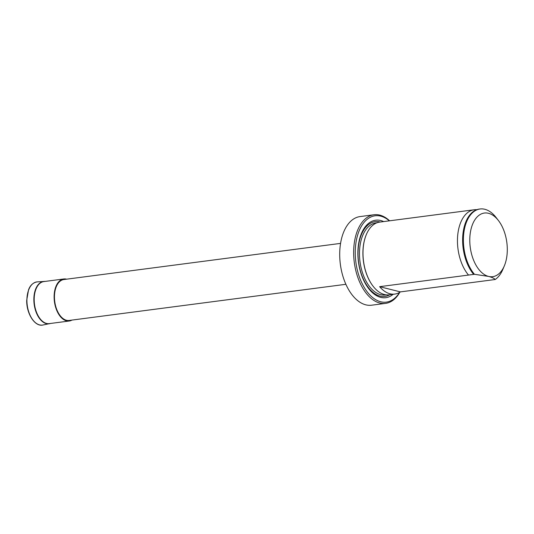 <?xml version="1.0" encoding="UTF-8"?>
<svg xmlns="http://www.w3.org/2000/svg" width="534" height="534" viewBox="0 0 534 534"><rect width="100%" height="100%" fill="white"/><g stroke="black" fill="none" stroke-linecap="round" stroke-linejoin="round"><path stroke-width="0.8" d="M468.512 275.063L474.446 274.289L488.543 276.412A32.087 18.45 -97.4 0 1 469.78 240.14A32.087 18.45 -97.4 0 1 479.425 214.988A32.087 18.45 -97.4 0 1 498.442 220.549A32.087 18.45 -97.4 0 1 507.3 249.578A32.087 18.45 -97.4 0 1 504.356 265.812L502.894 269.29A36.666 21.086 -97.4 0 1 495.198 279.509L400.387 291.891A36.666 21.086 -97.4 0 1 394.753 294.087A36.666 21.086 -97.4 0 1 379.627 286.671L468.512 275.063A36.666 21.086 -97.4 0 1 457.451 240.727A36.666 21.086 -97.4 0 1 474.139 209.762A36.666 21.086 -97.4 0 1 476.762 209.702M373.026 286.131A36.325 20.886 -97.4 0 1 372.939 286.017A36.325 20.886 -97.4 0 1 362.906 253.156A36.325 20.886 -97.4 0 1 366.244 234.773A36.325 20.886 -97.4 0 1 366.297 234.646M394.753 294.087L389.179 294.821A36.666 21.086 -97.4 0 1 373.112 286.244A36.666 21.086 -97.4 0 1 362.986 253.069A36.666 21.086 -97.4 0 1 366.357 234.513A36.666 21.086 -97.4 0 1 379.674 222.104L474.139 209.762M393.157 294.301A39.075 22.468 -97.4 0 1 369.808 289.975A39.075 22.468 -97.4 0 1 357.86 253.203A39.075 22.468 -97.4 0 1 383.659 221.583M399.612 292.385A43.541 25.038 -97.4 0 1 371.571 296.617A43.541 25.038 -97.4 0 1 355.25 252.542A43.541 25.038 -97.4 0 1 389.346 220.836M399.859 292.231A44.689 25.699 -97.4 0 1 385.568 303.379A44.689 25.699 -97.4 0 1 353.648 252.495A44.689 25.699 -97.4 0 1 373.987 214.755A44.689 25.699 -97.4 0 1 389.593 220.802M385.568 303.379L371.624 305.201A44.689 25.699 -97.4 0 1 339.704 254.317A44.689 25.699 -97.4 0 1 360.043 216.577L373.987 214.755M345.905 284.295L69.18 320.447A20.626 11.861 -97.4 0 1 54.448 296.957A20.626 11.861 -97.4 0 1 63.833 279.542L340.558 243.391M71.97 320.08A21.2 12.189 -97.4 0 1 69.253 321.014A21.2 12.189 -97.4 0 1 54.114 296.877A21.2 12.189 -97.4 0 1 63.76 278.975A21.2 12.189 -97.4 0 1 66.623 279.175M69.253 321.014L49.315 323.617A21.2 12.189 -97.4 0 1 34.176 299.481A21.2 12.189 -97.4 0 1 43.828 281.578L63.76 278.975M474.446 274.289A36.666 21.086 -97.4 0 1 463.385 239.953A36.666 21.086 -97.4 0 1 480.073 208.988A36.666 21.086 -97.4 0 1 496.139 217.558L498.442 220.549M473.685 274.383A36.666 21.086 -97.4 0 1 462.624 240.053A36.666 21.086 -97.4 0 1 474.025 211.057A36.666 21.086 -97.4 0 1 479.312 209.081L480.073 208.988M504.356 265.812A32.087 18.45 -97.4 0 1 488.543 276.412C492.061 277.353 494.284 278.381 495.198 279.509M400.387 291.891L379.627 286.671M386.276 294.848L385.414 294.962A36.325 20.886 -97.4 0 1 359.469 253.603A36.325 20.886 -97.4 0 1 376.003 222.925L376.864 222.811M389.807 294.735A37.7 21.68 -97.4 0 1 358.02 253.483A37.7 21.68 -97.4 0 1 380.308 222.017M42.914 325.012C34.964 327.035 26.426 313.798 26.7 300.368L28.562 289.722C29.47 287.425 31.493 282.853 37.28 281.872A21.774 12.516 -97.4 0 0 26.907 300.302A21.774 12.516 -97.4 0 0 42.914 325.012L50.476 323.464A21.34 12.269 -97.4 0 1 49.535 323.717A21.34 12.269 -97.4 0 1 33.849 299.494A21.34 12.269 -97.4 0 1 44.008 281.425A21.34 12.269 -97.4 0 1 44.969 281.425M44.983 281.425L37.28 281.872"/></g></svg>
